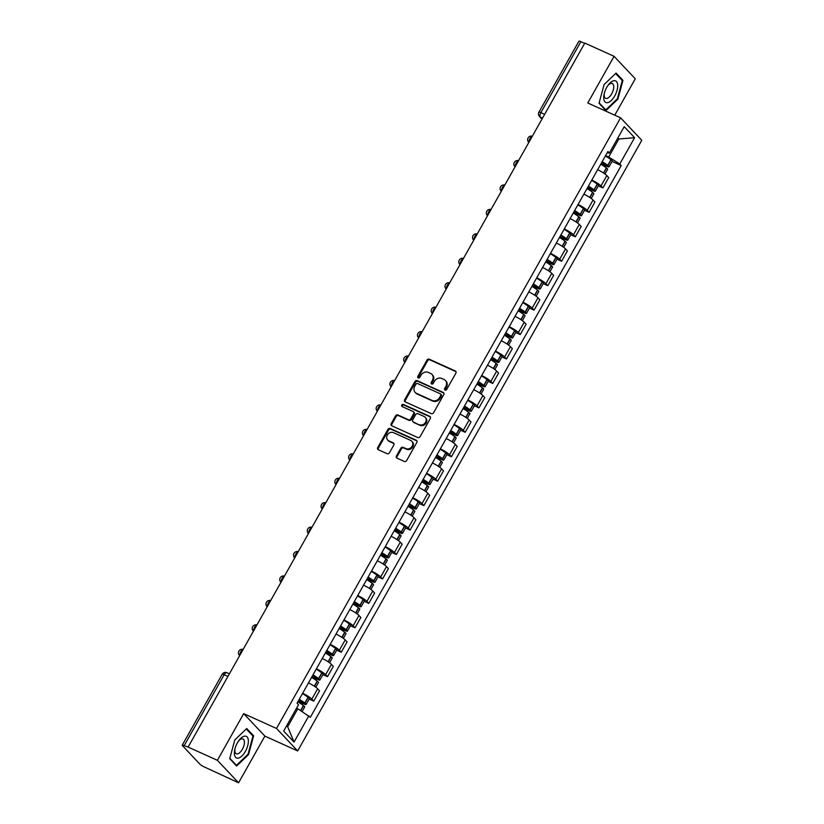<?xml version="1.0" encoding="UTF-8"?>
<svg xmlns="http://www.w3.org/2000/svg" width="824" height="824" viewBox="0 0 824 824"><rect width="100%" height="100%" fill="white"/><g stroke="black" fill="none" stroke-linecap="round" stroke-linejoin="round"><path stroke-width="1.24" d="M445.053 390.113A1.257 1.092 -43.3 0 0 446.67 389.494L455.878 373.159A1.792 1.555 -43.3 0 0 455.301 370.965L429.304 359.223A1.792 1.555 -43.3 0 0 426.997 360.109L417.789 376.444A1.257 1.092 -43.3 0 0 419.807 377.361L421.002 375.25A5.727 4.985 -43.3 0 1 428.398 372.417L430.561 373.396A5.727 4.985 -43.3 0 1 431.951 374.384A5.727 4.985 -43.3 0 1 432.404 380.4L431.22 382.511A1.257 1.092 -43.3 0 0 433.239 383.428L434.433 381.316A5.727 4.985 -43.3 0 1 441.829 378.484L443.992 379.462A5.727 4.985 -43.3 0 1 445.382 380.451A5.727 4.985 -43.3 0 1 445.836 386.466L444.651 388.578A1.257 1.092 -43.3 0 0 445.053 390.113M396.437 455.971A1.792 1.555 -43.3 0 0 397.014 458.165L404.306 461.461A1.792 1.555 -43.3 0 0 406.623 460.575L416.841 442.426A1.792 1.555 -43.3 0 0 416.264 440.243L390.267 428.501A1.792 1.555 -43.3 0 0 387.96 429.386L377.732 447.525A1.792 1.555 -43.3 0 0 378.309 449.719L387.126 453.694A1.792 1.555 -43.3 0 0 389.433 452.809L393.81 445.042A1.792 1.555 -43.3 0 0 393.233 442.859L388.866 440.881A4.79 4.161 -43.3 0 1 387.692 440.057A4.79 4.161 -43.3 0 1 387.774 434.341A4.79 4.161 -43.3 0 1 393.501 432.651L410.609 440.387A4.79 4.161 -43.3 0 1 411.773 441.211A4.79 4.161 -43.3 0 1 411.701 446.927A4.79 4.161 -43.3 0 1 405.974 448.617L403.121 447.329A1.792 1.555 -43.3 0 0 400.814 448.204L396.437 455.971L397.055 456.63A1.792 1.555 -43.3 0 0 396.941 458.134M276.503 728.457L243.698 713.636L217.392 760.315L188.109 747.09L584.803 43.085L614.076 56.31L587.769 102.99L620.585 117.811L276.503 728.457L297.691 750.942L641.772 140.296L620.585 117.811M431.251 413.638A1.792 1.555 -43.3 0 0 433.568 412.752L443.786 394.603A1.792 1.555 -43.3 0 0 443.209 392.42L417.212 380.678A1.792 1.555 -43.3 0 0 414.905 381.563L404.687 399.702A1.792 1.555 -43.3 0 0 405.264 401.896L431.251 413.638M430.313 418.52L420.096 436.658A1.792 1.555 -43.3 0 1 417.778 437.544L391.791 425.802A1.792 1.555 -43.3 0 1 391.204 423.618L395.582 415.852A1.792 1.555 -43.3 0 1 397.899 414.966L408.436 419.725A1.792 1.555 -43.3 0 0 410.743 418.839L413.648 413.689A1.792 1.555 -43.3 0 0 413.071 411.506L402.102 406.541A1.257 1.092 -43.3 0 1 403.307 404.388L429.737 416.326A1.792 1.555 -43.3 0 1 430.313 418.52M217.392 760.315L238.579 782.8L204.125 766.856A3.646 0.608 -150.6 0 1 199.944 764.219L182.465 745.669A3.646 0.608 -150.6 0 1 182.228 745.205L222.212 674.238A3.646 0.608 29.4 0 1 224.159 674.722L184.164 745.689A3.646 0.608 -150.6 0 0 182.228 745.205M614.766 115.185L635.273 78.795L614.076 56.31M238.579 782.8L264.885 736.12L297.691 750.942M188.109 747.09L184.164 745.689M544.643 114.351L540.874 112.641A3.646 0.608 29.4 0 0 538.927 112.167L578.911 41.2A3.646 0.608 29.4 0 1 580.858 41.684L540.874 112.641A3.646 1.7 114.3 0 0 540.338 117.09L542.068 118.924M584.628 43.384L580.858 41.684M591.828 180.054A8.384 1.401 29.4 0 1 601.005 185.936L606.835 175.594A8.384 1.401 -150.6 0 0 597.658 169.713M606.835 175.594L608.72 177.593L602.89 187.934L598.317 185.863M601.005 185.936L602.89 187.934M584.546 210.305L589.119 212.365L594.949 202.035L593.064 200.026A8.384 1.401 -150.6 0 0 583.886 194.155M578.057 204.496A8.384 1.401 29.4 0 1 587.234 210.367L589.119 212.365M570.774 234.737L575.348 236.807L581.178 226.466L579.293 224.468A8.384 1.401 -150.6 0 0 570.115 218.597M564.286 228.938A8.384 1.401 29.4 0 1 573.473 234.809L575.348 236.807M557.003 259.179L561.587 261.249L567.406 250.908L565.521 248.91A8.384 1.401 -150.6 0 0 556.344 243.029M550.514 253.37A8.384 1.401 29.4 0 1 559.702 259.251L561.587 261.249M543.232 283.621L547.816 285.681L553.635 275.35L551.75 273.341A8.384 1.401 -150.6 0 0 542.573 267.47M536.743 277.812A8.384 1.401 29.4 0 1 545.931 283.683L547.816 285.681M529.461 308.052L534.045 310.123L539.864 299.781L537.979 297.783A8.384 1.401 -150.6 0 0 528.802 291.912M522.972 302.243A8.384 1.401 29.4 0 1 532.16 308.125L534.045 310.123M515.69 332.494L520.274 334.565L526.093 324.223L524.208 322.225A8.384 1.401 -150.6 0 0 515.031 316.344M509.211 326.685A8.384 1.401 29.4 0 1 518.389 332.556L520.274 334.565M501.919 356.926L506.502 358.996L512.332 348.655L510.447 346.657A8.384 1.401 -150.6 0 0 501.26 340.786M495.44 351.127A8.384 1.401 29.4 0 1 504.618 356.998L506.502 358.996M488.148 381.368L492.731 383.438L498.561 373.097L496.676 371.099A8.384 1.401 -150.6 0 0 487.489 365.228M481.669 375.559A8.384 1.401 29.4 0 1 490.847 381.44L492.731 383.438M474.387 405.81L478.96 407.87L484.79 397.539L482.905 395.541A8.384 1.401 -150.6 0 0 473.718 389.659M467.898 400.001A8.384 1.401 29.4 0 1 477.075 405.872L478.96 407.87M460.616 430.241L465.189 432.312L471.019 421.97L469.134 419.972A8.384 1.401 -150.6 0 0 459.957 414.101M454.127 424.442A8.384 1.401 29.4 0 1 463.304 430.313L465.189 432.312M446.845 454.683L451.418 456.753L457.248 446.412L455.363 444.414A8.384 1.401 -150.6 0 0 446.186 438.533M440.356 448.874A8.384 1.401 29.4 0 1 449.533 454.755L451.418 456.753M433.074 479.125L437.647 481.185L443.477 470.854L441.592 468.856A8.384 1.401 -150.6 0 0 432.415 462.975M426.585 473.316A8.384 1.401 29.4 0 1 435.762 479.187L437.647 481.185M419.303 503.557L423.876 505.627L429.706 495.286L427.821 493.288A8.384 1.401 -150.6 0 0 418.644 487.417M412.814 497.758A8.384 1.401 29.4 0 1 421.991 503.629L423.876 505.627M405.532 527.999L410.115 530.069L415.935 519.728L414.05 517.73A8.384 1.401 -150.6 0 0 404.872 511.848M399.043 522.189A8.384 1.401 29.4 0 1 408.23 528.071L410.115 530.069M391.761 552.441L396.344 554.5L402.163 544.17L400.279 542.161A8.384 1.401 -150.6 0 0 391.101 536.29M385.272 546.631A8.384 1.401 29.4 0 1 394.459 552.502L396.344 554.5M377.989 576.872L382.573 578.942L388.392 568.601L386.507 566.603A8.384 1.401 -150.6 0 0 377.33 560.732M371.5 571.063A8.384 1.401 29.4 0 1 380.688 576.944L382.573 578.942M364.218 601.314L368.802 603.384L374.621 593.043L372.736 591.045A8.384 1.401 -150.6 0 0 363.559 585.164M357.729 595.505A8.384 1.401 29.4 0 1 366.917 601.386L368.802 603.384M350.447 625.746L355.031 627.816L360.85 617.475L358.976 615.476A8.384 1.401 -150.6 0 0 349.788 609.606M343.969 619.947A8.384 1.401 29.4 0 1 353.146 625.818L355.031 627.816M336.676 650.188L341.26 652.258L347.089 641.917L345.204 639.918A8.384 1.401 -150.6 0 0 336.017 634.047M330.197 644.378A8.384 1.401 29.4 0 1 339.375 650.26L341.26 652.258M322.915 674.629L327.488 676.7L333.318 666.359L331.433 664.36A8.384 1.401 -150.6 0 0 322.246 658.479M316.426 668.82A8.384 1.401 29.4 0 1 325.604 674.691L327.488 676.7M309.144 699.061L313.717 701.131L319.547 690.79L317.662 688.792A8.384 1.401 -150.6 0 0 308.475 682.921M302.655 693.262A8.384 1.401 29.4 0 1 311.832 699.133L313.717 701.131M605.599 155.612L608.699 157.013L618.855 138.998L617.866 137.958M617.598 138.432L618.855 138.998L634.604 137.69L619.772 164.017L608.699 157.013M607.082 152.976L609.389 153.007L624.221 126.68L634.604 137.69M286.68 725.728L287.658 726.768L297.814 708.753L310.339 717.292L621.224 165.552L619.772 164.017M308.887 715.747L294.055 742.074L283.672 731.063L298.504 704.736L297.052 703.202L607.937 151.462L609.389 153.007M605.918 110.601L617.876 99.138L622.954 80.371L616.064 73.068L604.105 84.532L599.027 103.299L605.918 110.601M243.698 713.636L264.885 736.12M236.591 766.042L248.549 754.578L253.627 735.811L246.747 728.509L234.778 739.973L229.711 758.739L236.591 766.042M297.814 708.753L296.558 708.187M612.088 161.422L621.224 165.552M287.658 726.768L294.055 742.074M617.279 98.87L617.876 99.138M621.42 79.681L622.954 80.371M247.952 754.31L248.549 754.578M252.103 735.121L253.627 735.811M445.135 390.154A1.257 1.092 -43.3 0 1 445.269 389.237L446.454 387.126A5.727 4.985 -43.3 0 0 446 381.11L445.382 380.451M431.951 374.384L432.569 375.044A5.727 4.985 -43.3 0 1 433.022 381.059L431.838 383.17A1.257 1.092 -43.3 0 0 431.704 384.077M455.991 371.655A1.792 1.555 -43.3 0 0 455.919 371.624L429.922 359.882A1.792 1.555 -43.3 0 0 427.615 360.768L418.407 377.104A1.257 1.092 -43.3 0 0 418.273 378.01M443.899 393.11A1.792 1.555 -43.3 0 0 443.827 393.069L417.83 381.327A1.792 1.555 -43.3 0 0 415.523 382.212L405.305 400.361A1.792 1.555 -43.3 0 0 405.192 401.865M440.809 395.386A1.257 1.092 -43.3 0 0 440.407 393.851L417.593 383.541A1.257 1.092 -43.3 0 0 415.976 384.169L414.719 386.394A5.727 4.985 -43.3 0 0 415.172 392.409A5.727 4.985 -43.3 0 0 416.563 393.398L432.167 400.454A5.727 4.985 -43.3 0 0 439.553 397.611L440.809 395.386L441.427 396.045A1.257 1.092 -43.3 0 0 441.334 394.727L440.716 394.068M415.172 392.409L415.79 393.069A5.727 4.985 -43.3 0 0 417.181 394.057L416.563 393.398M441.427 396.045L440.171 398.27A5.727 4.985 -43.3 0 1 432.785 401.103L417.181 394.057M413.504 411.815L414.122 412.464A1.792 1.555 -43.3 0 1 414.266 414.348L411.361 419.498A1.792 1.555 -43.3 0 1 409.054 420.384L398.517 415.626A1.792 1.555 -43.3 0 0 396.2 416.501L391.822 424.267A1.792 1.555 -43.3 0 0 391.719 425.771M430.427 417.016A1.792 1.555 -43.3 0 0 430.355 416.985L403.925 405.048A1.257 1.092 -43.3 0 0 402.184 406.582M419.375 424.669A4.79 4.161 -43.3 0 0 425.102 422.98A4.79 4.161 -43.3 0 0 425.174 417.274A4.79 4.161 -43.3 0 0 424.01 416.439L417.984 413.72A1.792 1.555 -43.3 0 0 415.677 414.606L412.773 419.756A1.792 1.555 -43.3 0 0 413.349 421.95L419.993 425.328A4.79 4.161 -43.3 0 0 425.72 423.639A4.79 4.161 -43.3 0 0 425.792 417.923L425.174 417.274M412.906 421.641L413.524 422.29A1.792 1.555 -43.3 0 0 413.967 422.599L413.349 421.95M419.993 425.328L413.967 422.599M411.773 441.211L412.391 441.87A4.79 4.161 -43.3 0 1 412.319 447.576A4.79 4.161 -43.3 0 1 406.593 449.265L403.739 447.978A1.792 1.555 -43.3 0 0 401.432 448.864L397.055 456.63M387.692 440.057L388.31 440.706A4.79 4.161 -43.3 0 0 389.484 441.54L388.866 440.881M393.923 443.549A1.792 1.555 -43.3 0 0 393.851 443.508L389.484 441.54M416.954 440.933A1.792 1.555 -43.3 0 0 416.882 440.892L390.885 429.149A1.792 1.555 -43.3 0 0 388.578 430.035L378.35 448.184A1.792 1.555 -43.3 0 0 378.247 449.677M601.994 162.009A11.485 1.916 29.4 0 1 606.268 164.903L606.979 165.655L605.794 165.367L601.263 163.317M600.778 164.172A13.864 2.307 29.4 0 1 606.351 167.9L606.505 168.024A4.604 0.762 29.4 0 1 607.628 169.332L604.991 174.018M601.036 163.708L606.588 166.211A4.604 0.762 -150.6 0 0 609.039 166.819A4.604 0.762 -150.6 0 0 607.916 165.521L607.762 165.397A13.864 2.307 -150.6 0 0 602.189 161.659M605.413 155.942A13.864 2.307 29.4 0 1 610.975 159.671L611.14 159.794A4.604 0.762 29.4 0 1 612.263 161.102L609.039 166.819M613.653 80.752A11.855 5.51 114.3 0 0 608.153 85.15A11.855 5.51 114.3 0 0 604.105 94.121A11.855 5.51 114.3 0 0 607.731 102.65A11.855 5.51 114.3 0 0 617.042 90.3A11.855 5.51 114.3 0 0 613.653 80.752M604.311 93.266A8.116 3.77 114.3 0 0 605.619 98.314A8.116 3.77 114.3 0 0 606.928 98.406A8.116 3.77 114.3 0 0 612.901 91.217A8.116 3.77 114.3 0 0 612.294 83.523A8.116 3.77 114.3 0 0 610.986 83.42A8.116 3.77 114.3 0 0 607.649 85.871M604.105 84.553L615.61 73.511L622.285 80.587L617.372 98.777L605.774 109.891L599.151 102.856M604.837 109.458L605.774 109.891M244.337 736.192A11.855 5.51 114.3 0 0 238.826 740.601A11.855 5.51 114.3 0 0 234.778 749.562A11.855 5.51 114.3 0 0 238.414 758.09A11.855 5.51 114.3 0 0 247.715 745.741A11.855 5.51 114.3 0 0 244.337 736.192M234.984 748.707A8.116 3.77 114.3 0 0 236.292 753.754A8.116 3.77 114.3 0 0 237.6 753.857A8.116 3.77 114.3 0 0 243.574 746.657A8.116 3.77 114.3 0 0 242.977 738.963A8.116 3.77 114.3 0 0 241.659 738.86A8.116 3.77 114.3 0 0 238.321 741.322M234.778 739.993L246.294 728.962L252.958 736.038L248.045 754.217L236.457 765.331L229.824 758.296M235.52 764.909L236.457 765.331M588.223 186.451A11.485 1.916 29.4 0 1 592.497 189.335L593.208 190.097L592.023 189.798L587.491 187.759M587.007 188.603A13.864 2.307 29.4 0 1 592.58 192.342L592.734 192.456A4.604 0.762 29.4 0 1 593.857 193.764L591.22 198.46M587.275 188.15L592.827 190.653A4.604 0.762 -150.6 0 0 595.278 191.261A4.604 0.762 -150.6 0 0 594.145 189.953L593.991 189.829A13.864 2.307 -150.6 0 0 588.418 186.1M591.642 180.384A13.864 2.307 29.4 0 1 597.215 184.113L597.369 184.236A4.604 0.762 29.4 0 1 598.492 185.544L595.278 191.261M574.452 210.893A11.485 1.916 29.4 0 1 578.736 213.777L579.437 214.528L578.252 214.24L573.72 212.19M573.236 213.045A13.864 2.307 29.4 0 1 578.809 216.774L578.963 216.897A4.604 0.762 29.4 0 1 580.096 218.206L577.449 222.902M573.504 212.582L579.056 215.095A4.604 0.762 -150.6 0 0 581.507 215.692A4.604 0.762 -150.6 0 0 580.374 214.395L580.22 214.271A13.864 2.307 -150.6 0 0 574.647 210.542M577.871 204.826A13.864 2.307 29.4 0 1 583.444 208.554L583.598 208.678A4.604 0.762 29.4 0 1 584.721 209.976L581.507 215.692M560.681 235.324A11.485 1.916 29.4 0 1 564.965 238.218L565.666 238.97L564.481 238.682L559.949 236.632M559.465 237.487A13.864 2.307 29.4 0 1 565.037 241.216L565.192 241.339A4.604 0.762 29.4 0 1 566.325 242.637L563.678 247.334M559.733 237.024L565.285 239.527A4.604 0.762 -150.6 0 0 567.736 240.134A4.604 0.762 -150.6 0 0 566.603 238.826L566.449 238.713A13.864 2.307 -150.6 0 0 560.886 234.974M564.1 229.257A13.864 2.307 29.4 0 1 569.672 232.986L569.827 233.11A4.604 0.762 29.4 0 1 570.96 234.418L567.736 240.134M546.909 259.766A11.485 1.916 29.4 0 1 551.194 262.65L551.895 263.412L550.71 263.113L546.178 261.074M545.704 261.919A13.864 2.307 29.4 0 1 551.266 265.658L551.421 265.771A4.604 0.762 29.4 0 1 552.554 267.079L549.907 271.776M545.962 261.455L551.514 263.968A4.604 0.762 -150.6 0 0 553.965 264.576A4.604 0.762 -150.6 0 0 552.842 263.268L552.677 263.144A13.864 2.307 -150.6 0 0 547.115 259.416M550.329 253.699A13.864 2.307 29.4 0 1 555.901 257.428L556.056 257.552A4.604 0.762 29.4 0 1 557.189 258.86L553.965 264.576M533.149 284.208A11.485 1.916 29.4 0 1 537.423 287.092L538.124 287.844L536.939 287.555L532.407 285.506M531.933 286.361A13.864 2.307 29.4 0 1 537.495 290.089L537.65 290.213A4.604 0.762 29.4 0 1 538.783 291.521L536.136 296.218M532.191 285.897L537.742 288.41A4.604 0.762 -150.6 0 0 540.194 289.008A4.604 0.762 -150.6 0 0 539.071 287.71L538.906 287.586A13.864 2.307 -150.6 0 0 533.344 283.858M536.568 278.131A13.864 2.307 29.4 0 1 542.13 281.87L542.285 281.993A4.604 0.762 29.4 0 1 543.418 283.291L540.194 289.008M519.378 308.639A11.485 1.916 29.4 0 1 523.652 311.534L524.363 312.286L523.168 311.997L518.636 309.948M518.162 310.803A13.864 2.307 29.4 0 1 523.724 314.531L523.889 314.655A4.604 0.762 29.4 0 1 525.012 315.952L522.365 320.649M518.42 310.339L523.971 312.842A4.604 0.762 -150.6 0 0 526.423 313.45A4.604 0.762 -150.6 0 0 525.3 312.142L525.135 312.018A13.864 2.307 -150.6 0 0 519.573 308.289M522.797 302.573A13.864 2.307 29.4 0 1 528.359 306.301L528.514 306.425A4.604 0.762 29.4 0 1 529.647 307.733L526.423 313.45M505.606 333.081A11.485 1.916 29.4 0 1 509.881 335.965L510.592 336.728L509.397 336.429L504.865 334.389M504.391 335.234A13.864 2.307 29.4 0 1 509.953 338.963L510.118 339.086A4.604 0.762 29.4 0 1 511.241 340.394L508.593 345.091M504.649 334.771L510.2 337.284A4.604 0.762 -150.6 0 0 512.652 337.892A4.604 0.762 -150.6 0 0 511.529 336.583L511.364 336.46A13.864 2.307 -150.6 0 0 505.802 332.731M509.026 327.015A13.864 2.307 29.4 0 1 514.588 330.743L514.753 330.867A4.604 0.762 29.4 0 1 515.875 332.175L512.652 337.892M491.835 357.513A11.485 1.916 29.4 0 1 496.11 360.407L496.821 361.159L495.626 360.871L491.094 358.821M490.62 359.676A13.864 2.307 29.4 0 1 496.182 363.405L496.347 363.528A4.604 0.762 29.4 0 1 497.469 364.836L494.822 369.523M490.877 359.213L496.429 361.726A4.604 0.762 -150.6 0 0 498.881 362.323A4.604 0.762 -150.6 0 0 497.758 361.025L497.593 360.902A13.864 2.307 -150.6 0 0 492.031 357.173M495.255 351.446A13.864 2.307 29.4 0 1 500.817 355.185L500.982 355.298A4.604 0.762 29.4 0 1 502.104 356.607L498.881 362.323M478.064 381.955A11.485 1.916 29.4 0 1 482.339 384.849L483.049 385.601L481.855 385.302L477.333 383.263M476.849 384.118A13.864 2.307 29.4 0 1 482.411 387.847L482.576 387.97A4.604 0.762 29.4 0 1 483.698 389.268L481.051 393.965M477.106 383.654L482.658 386.157A4.604 0.762 -150.6 0 0 485.109 386.765A4.604 0.762 -150.6 0 0 483.987 385.457L483.822 385.333A13.864 2.307 -150.6 0 0 478.26 381.605M481.484 375.888A13.864 2.307 29.4 0 1 487.046 379.617L487.211 379.74A4.604 0.762 29.4 0 1 488.333 381.048L485.109 386.765M464.293 406.397A11.485 1.916 29.4 0 1 468.568 409.281L469.278 410.043L468.084 409.744L463.562 407.695M463.078 408.549A13.864 2.307 29.4 0 1 468.64 412.278L468.804 412.402A4.604 0.762 29.4 0 1 469.927 413.71L467.28 418.407M463.335 408.086L468.887 410.599A4.604 0.762 -150.6 0 0 471.338 411.207A4.604 0.762 -150.6 0 0 470.216 409.899L470.061 409.775A13.864 2.307 -150.6 0 0 464.489 406.047M467.713 400.33A13.864 2.307 29.4 0 1 473.275 404.059L473.44 404.182A4.604 0.762 29.4 0 1 474.562 405.48L471.338 411.207M450.522 430.828A11.485 1.916 29.4 0 1 454.797 433.723L455.507 434.475L454.312 434.186L449.791 432.137M449.307 432.991A13.864 2.307 29.4 0 1 454.869 436.72L455.033 436.844A4.604 0.762 29.4 0 1 456.156 438.152L453.509 442.838M449.564 432.528L455.116 435.031A4.604 0.762 -150.6 0 0 457.567 435.639A4.604 0.762 -150.6 0 0 456.445 434.341L456.29 434.217A13.864 2.307 -150.6 0 0 450.718 430.478M453.942 424.762A13.864 2.307 29.4 0 1 459.504 428.49L459.668 428.614A4.604 0.762 29.4 0 1 460.791 429.922L457.567 435.639M436.751 455.27A11.485 1.916 29.4 0 1 441.025 458.154L441.736 458.917L440.552 458.618L436.02 456.578M435.536 457.423A13.864 2.307 29.4 0 1 441.108 461.162L441.262 461.286A4.604 0.762 29.4 0 1 442.385 462.583L439.748 467.28M435.793 456.97L441.355 459.473A4.604 0.762 -150.6 0 0 443.806 460.08A4.604 0.762 -150.6 0 0 442.673 458.772L442.519 458.649A13.864 2.307 -150.6 0 0 436.947 454.92M440.171 449.204A13.864 2.307 29.4 0 1 445.733 452.932L445.897 453.056A4.604 0.762 29.4 0 1 447.02 454.364L443.806 460.08M422.98 479.712A11.485 1.916 29.4 0 1 427.265 482.596L427.965 483.348L426.781 483.06L422.248 481.01M421.764 481.865A13.864 2.307 29.4 0 1 427.337 485.594L427.491 485.717A4.604 0.762 29.4 0 1 428.624 487.025L425.977 491.722M422.032 481.401L427.584 483.915A4.604 0.762 -150.6 0 0 430.035 484.512A4.604 0.762 -150.6 0 0 428.902 483.214L428.748 483.091A13.864 2.307 -150.6 0 0 423.176 479.362M426.399 473.646A13.864 2.307 29.4 0 1 431.972 477.374L432.126 477.498A4.604 0.762 29.4 0 1 433.249 478.796L430.035 484.512M409.209 504.144A11.485 1.916 29.4 0 1 413.493 507.038L414.194 507.79L413.009 507.502L408.477 505.452M407.993 506.307A13.864 2.307 29.4 0 1 413.566 510.035L413.72 510.159A4.604 0.762 29.4 0 1 414.853 511.457L412.206 516.154M408.261 505.843L413.813 508.346A4.604 0.762 -150.6 0 0 416.264 508.954A4.604 0.762 -150.6 0 0 415.131 507.646L414.977 507.533A13.864 2.307 -150.6 0 0 409.404 503.794M412.628 498.077A13.864 2.307 29.4 0 1 418.201 501.806L418.355 501.929A4.604 0.762 29.4 0 1 419.488 503.237L416.264 508.954M395.438 528.586A11.485 1.916 29.4 0 1 399.722 531.47L400.423 532.232L399.238 531.933L394.706 529.894M394.222 530.738A13.864 2.307 29.4 0 1 399.794 534.477L399.949 534.591A4.604 0.762 29.4 0 1 401.082 535.899L398.435 540.596M394.49 530.275L400.042 532.788A4.604 0.762 -150.6 0 0 402.493 533.396A4.604 0.762 -150.6 0 0 401.36 532.088L401.206 531.964A13.864 2.307 -150.6 0 0 395.644 528.236M398.857 522.519A13.864 2.307 29.4 0 1 404.429 526.248L404.584 526.371A4.604 0.762 29.4 0 1 405.717 527.679L402.493 533.396M381.677 553.028A11.485 1.916 29.4 0 1 385.951 555.912L386.652 556.664L385.467 556.375L380.935 554.325M380.461 555.18A13.864 2.307 29.4 0 1 386.023 558.909L386.178 559.033A4.604 0.762 29.4 0 1 387.311 560.341L384.664 565.037M380.719 554.717L386.271 557.23A4.604 0.762 -150.6 0 0 388.722 557.827A4.604 0.762 -150.6 0 0 387.599 556.53L387.435 556.406A13.864 2.307 -150.6 0 0 381.873 552.677M385.086 546.951A13.864 2.307 29.4 0 1 390.658 550.689L390.813 550.813A4.604 0.762 29.4 0 1 391.946 552.111L388.722 557.827M367.906 577.459A11.485 1.916 29.4 0 1 372.18 580.354L372.881 581.105L371.696 580.817L367.164 578.767M366.69 579.622A13.864 2.307 29.4 0 1 372.252 583.351L372.417 583.474A4.604 0.762 29.4 0 1 373.54 584.772L370.893 589.469M366.948 579.159L372.5 581.662A4.604 0.762 -150.6 0 0 374.951 582.269A4.604 0.762 -150.6 0 0 373.828 580.961L373.663 580.838A13.864 2.307 -150.6 0 0 368.101 577.109M371.325 571.393A13.864 2.307 29.4 0 1 376.887 575.121L377.042 575.245A4.604 0.762 29.4 0 1 378.175 576.553L374.951 582.269M354.135 601.901A11.485 1.916 29.4 0 1 358.409 604.785L359.12 605.547L357.925 605.249L353.393 603.209M352.919 604.054A13.864 2.307 29.4 0 1 358.481 607.782L358.646 607.906A4.604 0.762 29.4 0 1 359.769 609.214L357.122 613.911M353.177 603.59L358.728 606.104A4.604 0.762 -150.6 0 0 361.18 606.711A4.604 0.762 -150.6 0 0 360.057 605.403L359.892 605.279A13.864 2.307 -150.6 0 0 354.33 601.551M357.554 595.834A13.864 2.307 29.4 0 1 363.116 599.563L363.281 599.687A4.604 0.762 29.4 0 1 364.404 600.995L361.18 606.711M340.363 626.333A11.485 1.916 29.4 0 1 344.638 629.227L345.349 629.979L344.154 629.691L339.622 627.641M339.148 628.496A13.864 2.307 29.4 0 1 344.71 632.224L344.875 632.348A4.604 0.762 29.4 0 1 345.998 633.656L343.351 638.353M339.406 628.032L344.957 630.545A4.604 0.762 -150.6 0 0 347.409 631.143A4.604 0.762 -150.6 0 0 346.286 629.845L346.121 629.721A13.864 2.307 -150.6 0 0 340.559 625.993M343.783 620.266A13.864 2.307 29.4 0 1 349.345 624.005L349.51 624.118A4.604 0.762 29.4 0 1 350.633 625.426L347.409 631.143M326.592 650.775A11.485 1.916 29.4 0 1 330.867 653.669L331.578 654.421L330.383 654.122L325.861 652.083M325.377 652.938A13.864 2.307 29.4 0 1 330.939 656.666L331.104 656.79A4.604 0.762 29.4 0 1 332.227 658.088L329.579 662.784M325.635 652.474L331.186 654.977A4.604 0.762 -150.6 0 0 333.638 655.585A4.604 0.762 -150.6 0 0 332.515 654.277L332.35 654.153A13.864 2.307 -150.6 0 0 326.788 650.424M330.012 644.708A13.864 2.307 29.4 0 1 335.574 648.437L335.739 648.56A4.604 0.762 29.4 0 1 336.862 649.868L333.638 655.585M312.821 675.216A11.485 1.916 29.4 0 1 317.096 678.101L317.807 678.863L316.612 678.564L312.09 676.514M311.606 677.369A13.864 2.307 29.4 0 1 317.168 681.098L317.333 681.221A4.604 0.762 29.4 0 1 318.455 682.529L315.808 687.226M311.863 676.906L317.415 679.419A4.604 0.762 -150.6 0 0 319.867 680.027A4.604 0.762 -150.6 0 0 318.744 678.719L318.579 678.595A13.864 2.307 -150.6 0 0 313.017 674.866M316.241 669.15A13.864 2.307 29.4 0 1 321.803 672.878L321.968 673.002A4.604 0.762 29.4 0 1 323.09 674.3L319.867 680.027M299.05 699.648A11.485 1.916 29.4 0 1 303.325 702.542L304.035 703.294L302.841 703.006L298.319 700.956M297.835 701.811A13.864 2.307 29.4 0 1 303.397 705.54L303.562 705.663A4.604 0.762 29.4 0 1 304.684 706.971L302.14 711.493M298.092 701.348L303.644 703.851A4.604 0.762 -150.6 0 0 306.095 704.458A4.604 0.762 -150.6 0 0 304.973 703.16L304.818 703.037A13.864 2.307 -150.6 0 0 299.246 699.298M302.47 693.581A13.864 2.307 29.4 0 1 308.032 697.31L308.197 697.434A4.604 0.762 29.4 0 1 309.319 698.742L306.095 704.458M542.542 118.079L540.338 117.09A3.646 3.172 -43.3 0 1 539.452 116.452L541.955 119.12M325.604 674.691L331.433 664.36M339.375 650.26L345.204 639.918M353.146 625.818L358.976 615.476M366.917 601.386L372.736 591.045M380.688 576.944L386.507 566.603M394.459 552.502L400.279 542.161M408.23 528.071L414.05 517.73M421.991 503.629L427.821 493.288M435.762 479.187L441.592 468.856M449.533 454.755L455.363 444.414M463.304 430.313L469.134 419.972M477.075 405.872L482.905 395.541M490.847 381.44L496.676 371.099M504.618 356.998L510.447 346.657M518.389 332.556L524.208 322.225M532.16 308.125L537.979 297.783M545.931 283.683L551.75 273.341M559.702 259.251L565.521 248.91M573.473 234.809L579.293 224.468M587.234 210.367L593.064 200.026M311.832 699.133L317.662 688.792M532.253 136.341A3.646 1.7 114.3 0 0 530.038 138.411A3.646 1.7 114.3 0 0 529.142 141.862M518.481 160.783A3.646 1.7 114.3 0 0 516.277 162.853A3.646 1.7 114.3 0 0 515.371 166.304M504.71 185.215A3.646 1.7 114.3 0 0 502.506 187.285A3.646 1.7 114.3 0 0 501.6 190.746M490.939 209.657A3.646 1.7 114.3 0 0 488.735 211.727A3.646 1.7 114.3 0 0 487.829 215.177M477.168 234.098A3.646 1.7 114.3 0 0 474.964 236.169A3.646 1.7 114.3 0 0 474.058 239.619M463.397 258.53A3.646 1.7 114.3 0 0 461.193 260.6A3.646 1.7 114.3 0 0 460.286 264.061M449.626 282.972A3.646 1.7 114.3 0 0 447.422 285.042A3.646 1.7 114.3 0 0 446.515 288.493M435.865 307.414A3.646 1.7 114.3 0 0 433.651 309.474A3.646 1.7 114.3 0 0 432.744 312.935M422.094 331.845A3.646 1.7 114.3 0 0 419.88 333.916A3.646 1.7 114.3 0 0 418.973 337.377M408.323 356.287A3.646 1.7 114.3 0 0 406.108 358.358A3.646 1.7 114.3 0 0 405.202 361.808M394.552 380.719A3.646 1.7 114.3 0 0 392.337 382.789A3.646 1.7 114.3 0 0 391.441 386.25M380.781 405.161A3.646 1.7 114.3 0 0 378.566 407.231A3.646 1.7 114.3 0 0 377.67 410.692M367.01 429.603A3.646 1.7 114.3 0 0 364.795 431.673A3.646 1.7 114.3 0 0 363.899 435.123M353.238 454.034A3.646 1.7 114.3 0 0 351.034 456.105A3.646 1.7 114.3 0 0 350.128 459.565M339.467 478.476A3.646 1.7 114.3 0 0 337.263 480.547A3.646 1.7 114.3 0 0 336.357 483.997M325.696 502.918A3.646 1.7 114.3 0 0 323.492 504.988A3.646 1.7 114.3 0 0 322.586 508.439M311.925 527.35A3.646 1.7 114.3 0 0 309.721 529.42A3.646 1.7 114.3 0 0 308.815 532.881M298.154 551.792A3.646 1.7 114.3 0 0 295.95 553.862A3.646 1.7 114.3 0 0 295.043 557.312M284.393 576.234A3.646 1.7 114.3 0 0 282.179 578.294A3.646 1.7 114.3 0 0 281.272 581.754M270.622 600.665A3.646 1.7 114.3 0 0 268.408 602.735A3.646 1.7 114.3 0 0 267.501 606.196M256.851 625.107A3.646 1.7 114.3 0 0 254.637 627.177A3.646 1.7 114.3 0 0 253.73 630.628M243.08 649.539A3.646 1.7 114.3 0 0 240.865 651.609A3.646 1.7 114.3 0 0 239.959 655.07M227.929 676.432L224.159 674.722A3.646 1.7 114.3 0 1 226.888 672.714A3.646 3.646 0 0 0 222.212 674.238M227.156 672.899A3.646 1.7 114.3 0 0 226.888 672.714L229.391 673.836M446.454 387.126L445.836 386.466M431.838 383.17L431.22 382.511M433.022 381.059L432.404 380.4M418.407 377.104L417.789 376.444M427.615 360.768L426.997 360.109M429.922 359.882L429.304 359.223M455.919 371.624L455.301 370.965M445.269 389.237L444.651 388.578M405.305 400.361L404.687 399.702M415.523 382.212L414.905 381.563M417.83 381.327L417.212 380.678M443.827 393.069L443.209 392.42M432.785 401.103L432.167 400.454M440.171 398.27L439.553 397.611M391.822 424.267L391.204 423.618M396.2 416.501L395.582 415.852M398.517 415.626L397.899 414.966M409.054 420.384L408.436 419.725M411.361 419.498L410.743 418.839M414.266 414.348L413.648 413.689M403.925 405.048L403.307 404.388M430.355 416.985L429.737 416.326M401.432 448.864L400.814 448.204M403.739 447.978L403.121 447.329M406.593 449.265L405.974 448.617M393.851 443.508L393.233 442.859M378.35 448.184L377.732 447.525M388.578 430.035L387.96 429.386M390.885 429.149L390.267 428.501M416.882 440.892L416.264 440.243M603.652 173.092L606.505 168.024M607.916 165.521L611.14 159.794M607.762 165.397L610.975 159.671M605.794 165.367L606.114 164.779M603.487 172.978L606.351 167.9M589.881 197.523L592.734 192.456M594.145 189.953L597.369 184.236M593.991 189.829L597.215 184.113M592.023 189.798L592.343 189.221M589.716 197.42L592.58 192.342M576.11 221.965L578.963 216.897M580.374 214.395L583.598 208.678M580.22 214.271L583.444 208.554M578.252 214.24L578.572 213.663M575.945 221.852L578.809 216.774M562.339 246.407L565.192 241.339M566.603 238.826L569.827 233.11M566.449 238.713L569.672 232.986M564.481 238.682L564.811 238.095M562.174 246.294L565.037 241.216M548.568 270.839L551.421 265.771M552.842 263.268L556.056 257.552M552.677 263.144L555.901 257.428M550.71 263.113L551.04 262.537M548.403 270.736L551.266 265.658M534.797 295.28L537.65 290.213M539.071 287.71L542.285 281.993M538.906 287.586L542.13 281.87M536.939 287.555L537.269 286.979M534.632 295.167L537.495 290.089M521.026 319.722L523.889 314.655M525.3 312.142L528.514 306.425M525.135 312.018L528.359 306.301M523.168 311.997L523.498 311.41M520.861 319.609L523.724 314.531M507.254 344.154L510.118 339.086M511.529 336.583L514.753 330.867M511.364 336.46L514.588 330.743M509.397 336.429L509.726 335.852M507.09 344.051L509.953 338.963M493.494 368.596L496.347 363.528M497.758 361.025L500.982 355.298M497.593 360.902L500.817 355.185M495.626 360.871L495.955 360.284M493.319 368.483L496.182 363.405M479.723 393.038L482.576 387.97M483.987 385.457L487.211 379.74M483.822 385.333L487.046 379.617M481.855 385.302L482.184 384.726M479.547 392.924L482.411 387.847M465.951 417.469L468.804 412.402M470.216 409.899L473.44 404.182M470.061 409.775L473.275 404.059M468.084 409.744L468.413 409.168M465.787 417.356L468.64 412.278M452.18 441.911L455.033 436.844M456.445 434.341L459.668 428.614M456.29 434.217L459.504 428.49M454.312 434.186L454.642 433.599M452.016 441.798L454.869 436.72M438.409 466.343L441.262 461.286M442.673 458.772L445.897 453.056M442.519 458.649L445.733 452.932M440.552 458.618L440.871 458.041M438.244 466.24L441.108 461.162M424.638 490.785L427.491 485.717M428.902 483.214L432.126 477.498M428.748 483.091L431.972 477.374M426.781 483.06L427.1 482.483M424.473 490.671L427.337 485.594M410.867 515.227L413.72 510.159M415.131 507.646L418.355 501.929M414.977 507.533L418.201 501.806M413.009 507.502L413.329 506.914M410.702 515.113L413.566 510.035M397.096 539.658L399.949 534.591M401.36 532.088L404.584 526.371M401.206 531.964L404.429 526.248M399.238 531.933L399.568 531.356M396.931 539.555L399.794 534.477M383.325 564.1L386.178 559.033M387.599 556.53L390.813 550.813M387.435 556.406L390.658 550.689M385.467 556.375L385.797 555.798M383.16 563.987L386.023 558.909M369.554 588.542L372.417 583.474M373.828 580.961L377.042 575.245M373.663 580.838L376.887 575.121M371.696 580.817L372.026 580.23M369.389 588.429L372.252 583.351M355.783 612.974L358.646 607.906M360.057 605.403L363.281 599.687M359.892 605.279L363.116 599.563M357.925 605.249L358.255 604.672M355.618 612.871L358.481 607.782M342.022 637.416L344.875 632.348M346.286 629.845L349.51 624.118M346.121 629.721L349.345 624.005M344.154 629.691L344.483 629.103M341.847 637.302L344.71 632.224M328.251 661.857L331.104 656.79M332.515 654.277L335.739 648.56M332.35 654.153L335.574 648.437M330.383 654.122L330.712 653.545M328.076 661.744L330.939 656.666M314.48 686.289L317.333 681.221M318.744 678.719L321.968 673.002M318.579 678.595L321.803 672.878M316.612 678.564L316.941 677.987M314.315 686.176L317.168 681.098M300.77 710.618L303.562 705.663M304.973 703.16L308.197 697.434M304.818 703.037L308.032 697.31M302.841 703.006L303.17 702.419M300.595 710.515L303.397 705.54M532.314 136.228A3.646 3.646 0 0 0 528.627 142.222M518.543 160.67A3.646 3.646 0 0 0 514.856 166.664M504.772 185.101A3.646 3.646 0 0 0 501.085 191.096M491.001 209.543A3.646 3.646 0 0 0 487.314 215.538M477.24 233.975A3.646 3.646 0 0 0 473.543 239.98M463.469 258.417A3.646 3.646 0 0 0 459.771 264.411M449.698 282.859A3.646 3.646 0 0 0 446 288.853M435.927 307.29A3.646 3.646 0 0 0 432.229 313.295M422.156 331.732A3.646 3.646 0 0 0 418.458 337.727M408.385 356.174A3.646 3.646 0 0 0 404.687 362.169M394.614 380.606A3.646 3.646 0 0 0 390.926 386.611M380.843 405.048A3.646 3.646 0 0 0 377.155 411.042M367.071 429.489A3.646 3.646 0 0 0 363.384 435.484M353.3 453.921A3.646 3.646 0 0 0 349.613 459.916M339.529 478.363A3.646 3.646 0 0 0 335.842 484.358M325.768 502.794A3.646 3.646 0 0 0 322.071 508.799M311.997 527.236A3.646 3.646 0 0 0 308.3 533.231M298.226 551.678A3.646 3.646 0 0 0 294.529 557.673M284.455 576.11A3.646 3.646 0 0 0 280.757 582.115M270.684 600.552A3.646 3.646 0 0 0 266.986 606.546M256.913 624.994A3.646 3.646 0 0 0 253.215 630.988M243.142 649.425A3.646 3.646 0 0 0 239.454 655.43M538.927 112.167A3.646 3.646 0 0 0 539.452 116.452"/></g></svg>
